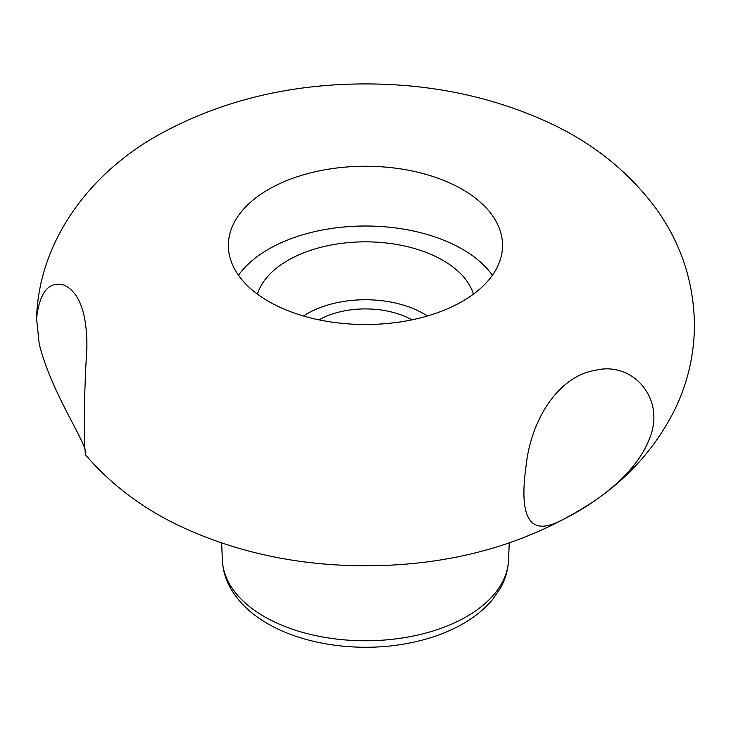 <?xml version="1.0" encoding="UTF-8"?>
<svg xmlns="http://www.w3.org/2000/svg" width="731" height="731" viewBox="0 0 731 731"><rect width="100%" height="100%" fill="white"/><g stroke="black" fill="none" stroke-linecap="round" stroke-linejoin="round"><path stroke-width="1.1" d="M268.515 189.43A137.09 79.149 0 0 0 228.364 245.388A137.09 79.149 0 0 0 268.515 301.355A137.09 79.149 0 0 0 329.681 321.795C353.521 325.414 377.37 325.414 401.209 321.795A137.09 79.149 0 0 0 502.535 245.388A137.09 79.149 0 0 0 417.904 172.269A137.09 79.149 0 0 0 268.515 189.43M85.883 452.498C83.718 438.317 51.271 391.971 39.227 344.027L36.55 318.424C39.666 291.824 48.986 280.759 64.492 285.227C79.569 292.857 87.044 313.562 86.907 347.353C83.873 396.111 82.905 458.035 86.87 456.446C112.519 485.804 143.879 509.169 180.95 526.558C236.734 552.453 297.791 565.538 364.12 565.785C451.045 565.904 527.243 544.659 592.713 502.069C628.998 477.727 656.602 446.422 675.499 408.154C687.871 382.075 694.185 354.553 694.45 325.587C693.966 282.321 681.091 243.222 655.826 208.28C628.258 171.273 592.375 142.618 548.168 122.315C492.548 96.858 431.802 84.056 365.92 83.919C288.69 83.946 219.309 101.079 157.786 135.317C89.986 173.384 38.853 240.563 36.55 318.424M649.192 439.34C666.645 398.971 632.525 360.593 594.997 370.398C558.201 376.328 530.669 420.161 526 466.67C519.092 516.342 529.399 534.928 556.94 522.437C583.384 510.412 633.594 479.783 649.192 439.34M473.441 294.136A109.668 63.314 0 0 0 365.445 241.842A109.668 63.314 0 0 0 257.449 294.136M427.388 315.993A82.256 47.488 0 0 0 303.502 315.993M318.999 319.858A66.384 38.323 180 0 1 411.891 319.858M492.383 275.276A137.09 79.149 0 0 0 365.445 226.007A137.09 79.149 0 0 0 238.507 275.276M358.839 324.427A55.419 31.99 180 0 1 372.052 324.427M509.26 542.987L508.529 560.174A143.121 82.63 180 0 1 466.652 616.571A143.121 82.63 180 0 1 312.311 634.864A143.121 82.63 180 0 1 222.37 560.174L221.63 542.987M508.529 560.174C508.054 570.006 505.313 579.363 500.315 588.245L492.886 599.118C485.146 608.548 475.278 616.708 463.29 623.607C447.418 632.699 429.225 639.223 408.693 643.198C359.826 652.847 303.118 645.044 266.23 622.812C250.495 613.537 238.681 602.143 230.786 588.619C225.66 579.628 222.845 570.153 222.37 560.174"/></g></svg>
